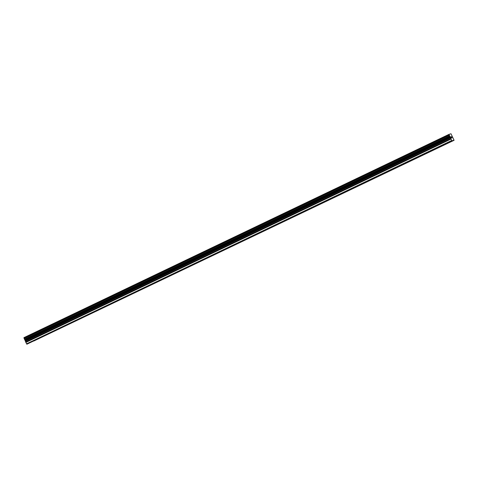 <?xml version="1.0" encoding="UTF-8"?>
<svg xmlns="http://www.w3.org/2000/svg" width="478" height="478" viewBox="0 0 478 478"><rect width="100%" height="100%" fill="white"/><g stroke="black" fill="none" stroke-linecap="round" stroke-linejoin="round"><path stroke-width="0.72" d="M34.78 340.575L446.745 143.537M423.424 154.693L422.45 155.159M399.136 166.308L398.162 166.774M374.842 177.93L373.874 178.39M350.553 189.545L349.579 190.011M326.265 201.16L325.291 201.626M301.971 212.782L301.003 213.242M277.682 224.397L276.714 224.863M253.394 236.018L252.42 236.479M229.099 247.634L228.131 248.1M204.811 259.249L203.843 259.715M180.523 270.871L179.549 271.331M156.228 282.486L155.26 282.952M131.94 294.101L130.972 294.567M107.652 305.723L106.678 306.183M83.357 317.338L82.389 317.804M59.069 328.954L58.101 329.42M454.1 140.287L451.943 140.92L448.979 134.36L450.993 133.774L454.1 140.287L33.807 341.035M452.66 140.711L26.858 344.226L25.884 342.415L450.963 139.104M448.979 134.36L23.9 337.665L25.884 342.415M450.999 136.857L451.238 137.365L451.184 136.798M451.375 137.425L451.513 137.963L451.274 137.455M451.74 137.999L450.933 136.774M451.465 137.001L452.003 137.921L451.405 136.642M451.459 136.816L452.003 137.921M447.713 143.077L453.383 140.502M452.642 140.586L453.222 140.305M26.858 344.226L451.943 140.92M26.541 343.837L451.626 140.532M24.88 339.834L449.959 136.529M23.906 337.713L448.985 134.402M25.728 341.949L450.808 138.644M25.591 341.143L450.67 137.837M25.489 340.832L450.569 137.527M25.304 340.438L450.384 137.132M25.131 340.151L450.21 136.845M24.898 339.864L449.977 136.553M24.498 339.362L449.577 136.057M24.414 339.249L449.493 135.937M24.085 338.538L449.165 135.232M24.055 338.412L449.135 135.101M23.93 337.791L449.009 134.485"/></g></svg>
